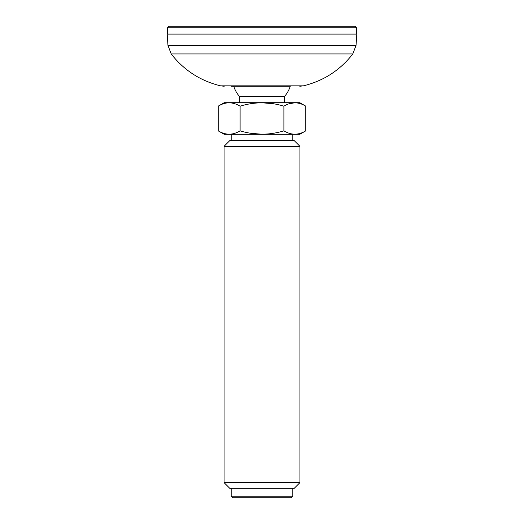 <?xml version="1.0" encoding="UTF-8"?>
<svg xmlns="http://www.w3.org/2000/svg" width="524" height="524" viewBox="0 0 524 524"><rect width="100%" height="100%" fill="white"/><g stroke="black" fill="none" stroke-linecap="round" stroke-linejoin="round"><path stroke-width="0.79" d="M194.109 26.2L354.977 26.2L169.023 26.2L167.444 27.752L356.556 27.752L356.667 34.099M218.2 130.843L224.207 134.308L299.793 134.308L305.8 130.843C298.477 135.29 291.174 135.29 283.897 130.843C269.336 135.29 254.743 135.29 240.103 130.843C232.82 135.29 225.523 135.29 218.2 130.843L218.2 106.169C225.484 101.722 232.78 101.722 240.103 106.169C254.664 101.722 269.257 101.722 283.897 106.169L283.897 130.843M224.069 146.32L229.761 140.629L294.239 140.629L299.931 146.32L224.069 146.32L224.069 482.63L299.931 482.63L299.931 146.32M299.931 482.63L294.239 488.316L229.761 488.316L224.069 482.63M231.182 496.221L232.761 497.8L291.239 497.8L292.818 496.221L231.182 496.221L231.182 488.316M250.97 133.325L262 134.229M233.737 86.257A29.711 29.711 0 0 0 239.396 96.383L284.604 96.383A29.711 29.711 0 0 0 290.263 86.257L231.477 86.257M218.2 106.169L224.207 102.704L299.793 102.704L305.8 106.169C298.477 101.722 291.174 101.722 283.897 106.169M273.03 103.687L262 102.783M294.829 102.783L289.202 103.732M305.8 106.169L305.8 130.843M240.103 106.169L240.103 130.843M356.032 45.431L356.824 34.099L167.176 34.099L167.968 45.431L356.032 45.431L352.816 53.933L171.184 53.933L167.968 45.431M224.213 86.257L220.63 85.844L303.37 85.844L299.787 86.257M167.444 27.752L167.333 34.099M356.556 27.752L354.977 26.2M292.818 496.221L292.818 488.316M292.818 140.629L292.818 134.308M231.182 140.629L231.182 134.308M284.604 102.704L284.604 96.383M239.396 102.704L239.396 96.383M303.37 85.844C323.55 80.932 340.03 70.295 352.816 53.933M220.63 85.844C200.45 80.932 183.97 70.295 171.184 53.933"/></g></svg>
